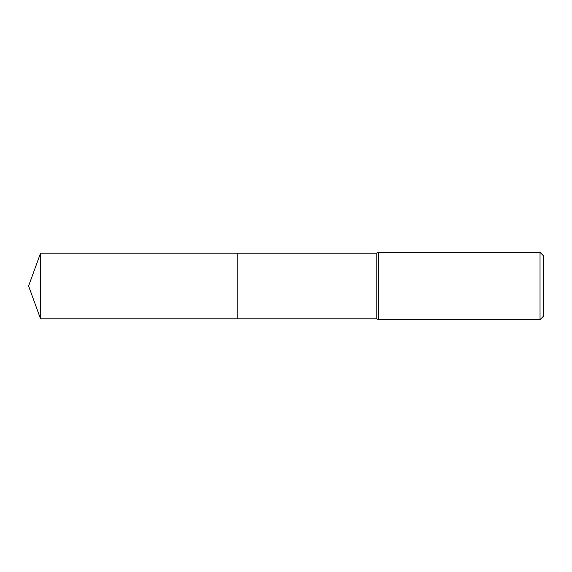 <?xml version="1.0" encoding="UTF-8"?>
<svg xmlns="http://www.w3.org/2000/svg" width="572" height="572" viewBox="0 0 572 572"><rect width="100%" height="100%" fill="white"/><g stroke="black" fill="none" stroke-linecap="round" stroke-linejoin="round"><path stroke-width="0.86" d="M237.216 318.804L237.216 253.196L376.848 253.196L378.307 252.352L540.032 252.352L543.4 255.72L543.4 316.28L540.032 319.648L378.307 319.648L376.848 318.804L237.216 318.804L237.208 253.196L237.208 318.811L40.541 318.804L40.541 253.196L237.208 253.189M376.848 318.804L376.848 253.196M378.307 319.648L378.307 252.352M540.032 319.648L540.032 252.352M40.541 253.196L28.6 286L40.541 318.804"/></g></svg>
